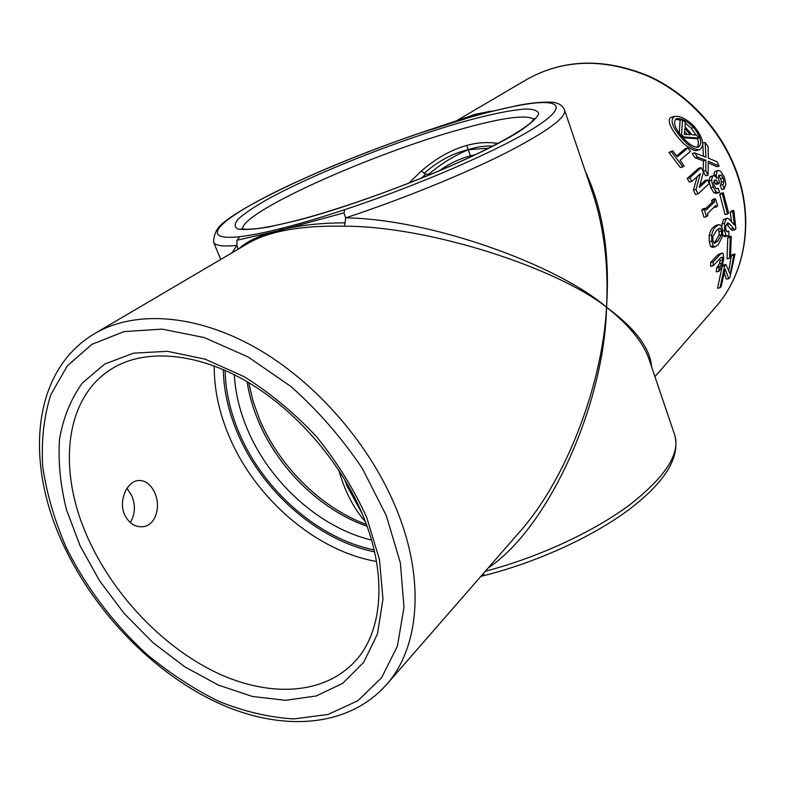 <?xml version="1.0" encoding="UTF-8"?>
<svg xmlns="http://www.w3.org/2000/svg" width="785" height="785" viewBox="0 0 785 785"><rect width="100%" height="100%" fill="white"/><g stroke="black" fill="none" stroke-linecap="round" stroke-linejoin="round"><path stroke-width="1.18" d="M693.636 127.553C687.385 121.125 681.704 118.172 676.611 118.692C672.568 121.822 674.6 128.053 682.695 137.385C688.651 144.195 693.803 147.482 698.15 147.237C702.732 143.881 701.221 137.326 693.636 127.553L691.183 128.181L685.295 123M680.34 120.242L675.532 119.163M674.403 116.425C669.752 120.076 672.195 127.327 681.733 138.18C688.651 146.138 694.597 149.984 699.582 149.719C704.979 145.765 703.252 138.062 694.401 126.611C687.081 119.192 680.418 115.797 674.403 116.425L671.95 117.063C665.641 118.633 671.214 129.662 679.241 138.808L682.253 142.036C684.216 144.725 694.735 152.378 697.09 150.327L699.484 149.739M126.993 488.358L131.654 495.394C135.717 505.275 135.255 514.332 130.271 522.545M154.625 492.548C161.308 506.315 155.744 525.842 142.654 526.735C135 527.167 129.034 523.271 124.786 515.068C118.044 501.213 126.905 481.401 138.15 480.538C145.146 480.096 150.632 484.1 154.625 492.548M421.731 178.107L425.705 174.25L428.836 174.142L429.846 174.79M585.433 171.601C602.998 209.222 610.033 254.438 606.54 307.259C557.222 267.999 429.523 226.178 344.487 226.208L345.106 222.842C319.063 222.93 297.005 225.511 278.92 230.594C260.345 235 247 241.064 238.875 248.776M94.789 333.527C30.752 371.266 24.757 464.563 64.233 546.654C95.672 613.075 153.281 672.441 216.444 702.241C279.264 731.581 346.98 728.882 386.338 684.805C418.984 648.371 425.539 581.185 397.161 510.868C370.942 445.164 315.923 381.804 255.625 347.667C195.23 313.627 134.363 310.203 94.789 333.527L248.462 243.134C255.822 238.817 264.938 235.255 275.8 232.468C294.689 227.679 317.591 225.599 344.487 226.208M497.916 143.419C487.73 141.859 477.329 142.536 466.702 145.451C451.208 149.749 436.107 158.266 421.398 171.002L408.71 183.278M421.398 171.002L425.705 174.25L420.956 178.421M719.227 166.116L708.306 161.219L708.011 175.173L705.695 170.718L705.911 160.287L697.63 157.186L694.686 152.859L705.911 157.196L705.165 142.517L708.08 146.756L708.335 158.128L716.98 161.72L719.227 166.116L716.744 166.695L708.306 162.887M708.011 175.173L705.499 175.752L703.478 171.856M705.695 170.718L703.183 171.297L703.409 160.886L695.127 157.785L692.184 153.468L694.686 152.859M703.38 156.186L702.781 144.224M713.928 180.884L716.077 184.387L718.569 183.818L719.639 182.807L718.255 177.842L719.021 175.183L721.179 175.104L718.687 175.673L720.708 178.813L721.435 182.159L720.669 185.015L723.162 184.446L720.669 185.015M720.237 185.427L721.719 189.538L724.212 188.989L725.821 184.004L724.359 177.145L720.61 171.267L718.216 170.433L714.762 171.532L713.722 175.447L716.214 174.869L716.901 178.381L715.243 176.262L713.516 175.752L711.014 176.331L710.033 176.88L708.963 180.844L710.768 187.703L713.791 192.521L716.126 193.434L719.639 192.296L718.236 188.439L715.989 188.429L714.428 186.055L713.634 182.905L715.076 179.873L716.411 180.295L718.569 183.818M682.921 166.93L680.379 167.539L668.957 152.418L672.647 150.838L677.435 156.794L687.915 147.933L690.486 151.348L680.045 160.268L684.059 165.949L682.921 166.93L671.489 151.79L672.647 150.838M676.719 155.872L685.413 148.542L687.915 147.933M701.133 167.647L698.621 168.245L687.218 178.421L689.25 182.022L691.801 181.433L689.76 177.832L701.133 167.647L703.488 171.846L699.209 187.605L707.579 179.863L709.257 183.474L698.061 193.924L695.5 194.494L693.42 190.058L697.247 176.507M699.749 185.338L705.058 180.442L707.579 179.863M706.539 216.699L703.988 217.249L701.712 210.115L703.085 208.79L705.636 208.231L706.215 209.978L714.674 201.755L714.105 200.038L715.42 198.752L717.647 205.788L716.332 207.073L715.851 205.454L707.413 213.726L707.903 215.365L706.539 216.699L704.263 209.556L705.636 208.231M705.735 208.525L712.152 202.304L711.583 200.587L712.908 199.311L715.42 198.752M727.567 214.011L725.075 214.55L719.796 194.327L720.826 193.326L723.319 192.767L728.578 212.99L727.567 214.011L722.288 193.767L723.319 192.767M490.851 111.156L474.758 114.414L461.217 119.251M696.776 147.344C698.63 145.725 698.866 142.742 697.482 138.395M696.05 135.099L691.183 128.181M680.566 134.824L681.566 134.569L682.558 119.673L685.325 122.431L685.099 126.944L692.036 134.755L696.648 135.148L698.925 138.042L696.462 138.651L682.97 137.699M679.27 133.097L680.104 120.301L682.558 119.673M485.326 571.254C537.715 557.595 592.95 532.073 629.05 505.344C665.238 477.172 680.477 453.779 674.766 435.155L648.861 358.735C642.856 341.966 628.756 324.804 606.54 307.259C635.114 328.238 650.137 348.098 651.619 366.85M716.332 207.073L713.771 207.495M722.789 234.313L723.485 235.834L725.065 236.727L729.059 235.225L728.755 231.035L727.538 231.84L726.419 231.261L725.772 229.092L725.801 225.992L727.636 222.812L729.559 223.951L734.829 229.877L735.898 228.798L733.818 210.478L731.335 211.008L730.197 212.166L732.68 211.636L733.818 210.478M732.68 211.636L734.426 225.109L729.147 219.015L727.312 218.23L723.633 219.466L722.043 223.833L721.857 226.718M731.581 221.802L730.197 212.166M729.559 223.951L727.077 224.471L730.541 229.053L732.356 230.388L734.76 229.887M728.814 270.295L731.434 255.763L732.562 254.536L735.005 254.055L729.942 277.36L728.765 278.685L725.163 269.098L721.17 286.466L720.022 287.771L724.653 265.87L725.88 264.525L730.148 274.102L733.887 255.282L735.005 254.055M728.765 278.685L726.341 279.136L724.447 273.19M720.022 287.771L717.568 288.213L722.18 266.341L723.407 265.006L725.88 264.525M713.212 261.925L713.163 265.83L710.631 266.321L710.68 262.416L717.981 254.644L720.483 254.154L713.212 261.925L710.68 262.416M720.895 257.558L722.347 257.274L722.573 259.972L720.081 260.453L719.502 263.652L716.656 267.94L716.254 271.846L718.756 271.375L719.521 270.531L722.524 264.977L723.721 258.579L723.191 253.673L722.072 253.055L717.981 254.644M718.981 224.638L716.46 225.167L713.28 227.287C711.475 228.661 710.101 231.438 709.179 235.637L709.257 241.741L710.651 246.51L712.544 247.353L715.076 246.843L718.196 244.675L722.573 236.216L722.651 230.025L721.16 225.481L718.981 224.638L715.812 226.757C713.997 228.15 712.643 230.937 711.72 235.117L711.799 241.221L713.182 245.999L715.076 246.843M729.51 258.304L727.047 258.785L727.764 237.796L728.765 236.736L731.247 236.236L730.511 257.215L729.51 258.304L730.246 237.296L731.247 236.236M344.389 478.968L347.147 486.219L362.13 513.606M439.257 170.855C448.598 163.957 458.999 158.963 470.441 155.862L475.396 154.674M345.106 222.842L345.645 217.877L344.007 212.863L344.723 209.664C321.781 217.249 301.371 223.323 283.503 227.895C265.703 232.438 251.161 235.353 239.867 236.658L236.942 240.269L278.92 230.594L275.8 232.468M469.636 117.446C485.679 112.844 500.231 109.203 513.302 106.515L472.698 115.621L469.636 117.446L418.503 133.578M365.437 521.839C353.731 508.592 344.831 491.322 338.757 470.038M518.542 533.143L518.551 533.133C567.408 478.987 602.674 382.03 606.54 307.259C608.64 266.056 604.185 228.464 593.185 194.484L564.582 110.106C566.525 117.603 546.272 132.223 503.842 153.958C461.796 174.976 400.635 199.763 345.645 217.877C430.288 218.838 557.37 264.78 606.54 307.259C604.627 402.744 549.441 527.059 488.103 568.055M231.909 252.878L236.982 245.381L238.051 249.257M344.007 212.863L278.92 230.594L283.503 227.895M486.563 112.176L472.698 115.621L474.758 114.414M461.384 119.192L418.317 133.597C369.558 150.367 324.696 168.461 283.719 187.9C261.523 198.605 243.899 208.349 230.859 217.131C222.39 223.47 214.226 227.905 213.54 242.055C214.982 245.685 222.793 246.794 236.982 245.381L236.942 240.269M480.832 576.396L485.061 575.327L481.166 576.023M484.178 575.13L483.05 573.864M428.836 174.142C440.885 163.928 454.015 155.783 468.243 149.7L470.441 155.862M488.702 148.169L468.243 149.7C476.367 146.913 484.561 145.706 492.823 146.079M466.702 145.451L468.243 149.7C452.876 153.163 438.197 161.043 424.185 173.338M716.656 267.94L719.158 267.459L720.198 266.331L721.994 263.171L719.502 263.652M718.756 271.375L719.158 267.459M722.573 259.972L721.994 263.171M713.163 265.83L720.483 257.961L722.347 257.274M722.072 253.055L720.483 254.154M713.791 242.84L712.878 240.112L712.937 236.511L716.479 230.447L719.58 228.2L720.689 228.563L721.621 231.094L721.513 234.823L717.873 240.936L714.821 243.203L713.791 242.84L715.351 241.446L717.873 240.936M709.179 235.637L711.72 235.117M709.257 241.741L711.799 241.221M710.651 246.51L713.182 245.999M721.621 231.094L719.099 231.614L718.177 229.083L720.689 228.563M719.099 231.614L719.001 235.333L721.513 234.823M719.001 235.333L715.351 241.446M711.583 200.587L714.105 200.038M712.152 202.304L714.674 201.755M701.712 210.115L704.263 209.556M691.801 181.433L700.328 173.73L695.971 189.479L698.061 193.924M687.218 178.421L689.76 177.832M693.42 190.058L695.971 189.479M668.957 152.418L671.489 151.79M722.18 266.341L724.653 265.87M731.434 255.763L733.887 255.282M727.764 237.796L730.246 237.296M726.586 231.477L728.755 231.035M730.541 229.053L733.013 228.543M727.312 218.23L726.135 218.936L724.555 223.303L724.624 230.496L725.978 235.323L727.558 236.216M723.633 219.466L726.135 218.936M722.043 223.833L724.555 223.303M722.749 230.878L724.624 230.496M723.485 235.834L725.978 235.323M719.796 194.327L722.288 193.767M724.212 188.989L722.72 184.858M716.607 188.812L718.236 188.439M715.655 183.347L718.147 182.777M713.928 180.864L716.411 180.295M713.791 192.521L716.303 191.962L718.638 192.874M710.768 187.703L713.28 187.134L716.303 191.962M708.963 180.844L711.465 180.265L713.28 187.134M710.033 176.88L712.544 176.301L711.465 180.265M713.516 175.752L712.544 176.301M714.762 171.532L717.255 170.953L716.214 174.869M718.216 170.433L717.255 170.953M721.435 182.159L723.917 181.59L723.162 184.446M720.708 178.813L723.191 178.244L723.917 181.59M721.179 175.104L723.191 178.244M703.409 160.886L705.911 160.287M695.127 157.785L697.63 157.186M702.732 143.106L705.165 142.517M698.925 138.042L683.696 136.953L681.566 134.569M682.567 137.238L683.696 136.953M690.408 134.686L684.922 128.524L684.294 134.402L690.408 134.686M687.277 134.539L684.618 131.517M738.597 178.852C724.84 134.726 690.319 95.466 648.636 76.41C604.107 57.982 563.522 58.983 526.863 79.383C563.856 58.846 604.607 57.786 649.107 76.194C690.741 95.191 725.124 134.264 738.862 178.303C753.737 225.403 743.817 275.241 715.724 306.945C743.542 275.584 753.482 226.001 738.597 178.852M451.071 165.772L463.081 160.405M386.308 515.647L362.346 468.468C341.877 437.981 318.053 410.634 290.862 386.446L248.05 356.93L204.208 337.55L162.073 329.121L124.05 331.613L92.031 344.272L67.363 365.83L50.799 394.659C43.803 416.855 41.124 440.964 42.763 466.987C46.747 493.559 54.508 520.259 66.048 547.086C85.693 586.837 113.501 623.712 146.775 654.258C169.776 673.334 193.856 689.073 219.015 701.447C244.38 711.612 269.275 717.441 293.698 718.923L327.973 714.487L357.872 700.73L381.579 677.74L397.416 646.143L403.99 607.217L400.37 562.884L386.308 515.647M376.476 561.461C316.08 551.119 255.262 498.603 229.142 436.313C219.103 412.674 214.119 389.213 214.207 365.938M223.283 369.598C223.754 390.577 228.474 411.644 237.423 432.81C261.788 491.106 317.945 540.561 374.553 551.855M111.676 368.872C63.035 398.868 57.285 473.581 89.569 541.64C115.503 597.159 163.614 647.193 216.032 672.441C268.342 697.365 323.175 695.353 354.702 661.696C381.932 633.22 388.133 576.867 363.406 516.677C340.955 461.364 294.09 407.935 243.379 379.557C192.482 351.229 142.556 349.384 111.676 368.872M80.06 545.712L66.391 509.416C60.367 485.081 58.061 461.708 59.493 439.306C63.173 417.914 70.778 399.163 82.297 383.051L104.67 364.093L133.489 353.162L167.539 351.317L205.091 359.147L244.037 376.614C269.981 392.785 294.139 412.812 316.512 436.686C337.148 462.188 353.898 489.153 366.762 517.57L379.459 559.528L382.972 599.063L377.457 633.927L363.661 662.403L342.751 683.303L316.188 695.991L285.544 700.308L252.417 696.481L218.348 685.069L184.769 666.808L153.016 642.65L124.275 613.625L99.636 580.9L80.06 545.712M374.111 549.912C318.347 538.765 263.004 490.017 239.023 432.564C230.221 411.742 225.589 391.018 225.109 370.402M234.313 374.749C235.343 392.834 239.66 410.938 247.295 429.061C269.451 482.294 319.819 527.824 371.531 540.07M367.076 526.274C320.771 510.211 278.067 468.508 258.236 420.74C252.819 407.817 249.09 394.786 247.059 381.667M295.18 220.968L268.627 227.002C254.252 229.387 243.998 230.044 237.845 228.955C234.116 226.934 234.352 223.529 238.552 218.73C244.802 213.285 254.154 206.985 266.606 199.812C313.343 173.887 397.661 140.495 461.619 122.215C488.967 114.561 510.171 110.165 525.234 109.017C533.437 109.037 537.911 110.606 538.677 113.727C537.068 117.75 531.2 123.245 521.103 130.212C482.275 156.097 366.477 202.903 295.18 220.968M534.045 119.32C526.637 114.306 502.243 117.603 460.864 129.201C371.168 153.831 237.747 213.54 242.702 229.711M344.723 209.664C420.819 184.544 504.873 147.58 537.911 125.62C571.431 103.463 556.114 97.693 513.302 106.515M418.15 133.695C358.137 154.203 293.924 181.198 253.771 203.325C213.971 225.285 203.089 240.75 239.867 236.658M717.696 266.812L720.198 266.331M713.28 227.287L715.812 226.757M248.698 382.638L252.976 400.89L259.452 419.033C279.028 466.231 320.937 507.748 366.418 524.478M534.526 118.535L531.102 122.431C521.927 130.457 502.547 141.594 472.992 155.822C421.28 180.275 345.753 207.878 295.906 220.663C280.373 224.588 267.636 227.218 257.696 228.533C243.664 229.789 244.449 228.984 243.958 229.092L241.701 228.602M456.428 120.811L526.863 79.383M654.945 376.672L715.724 306.945M220.732 259.442L213.54 242.055M386.338 684.805L518.551 533.133M462.561 118.78L461.168 119.271M461.6 119.124L460.903 119.359M564.582 110.106C562.904 106.22 559.96 103.826 555.76 102.943C555.711 101.942 538.382 100.863 514.087 106.25M485.051 575.327C536.96 562.188 591.968 537.018 628.186 510.191C664.944 482.461 680.467 457.439 674.766 435.155M734.829 229.877L732.356 230.388"/></g></svg>
